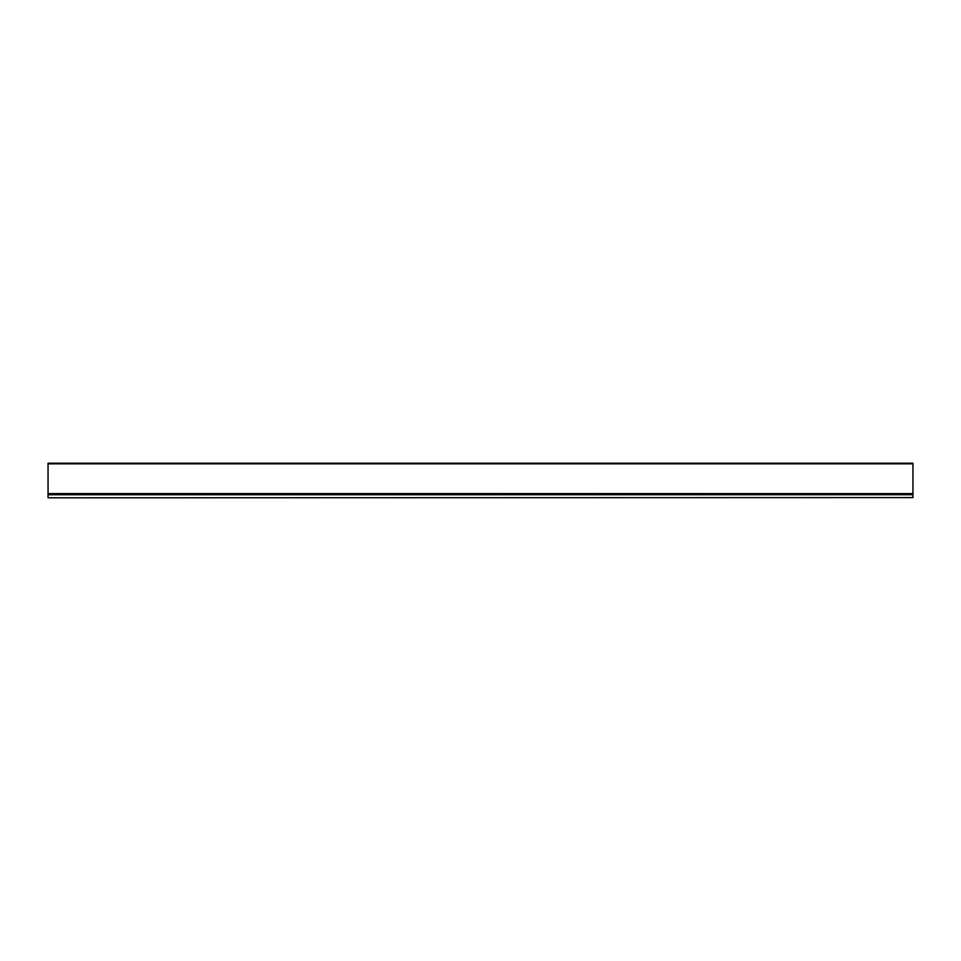 <?xml version="1.0" encoding="UTF-8"?>
<svg xmlns="http://www.w3.org/2000/svg" width="961" height="961" viewBox="0 0 961 961"><rect width="100%" height="100%" fill="white"/><g stroke="black" fill="none" stroke-linecap="round" stroke-linejoin="round"><path stroke-width="1.44" d="M912.95 497.582L48.05 497.798L912.95 497.582L912.95 494.735L48.05 494.735L48.05 497.582M48.05 494.735L912.95 494.735M912.95 463.851L48.05 463.851L48.05 463.202L912.95 463.202L912.95 494.519L48.05 494.519L48.05 493.606L912.95 493.606M48.05 463.851L48.05 493.606M912.95 493.978L48.05 493.978"/></g></svg>
